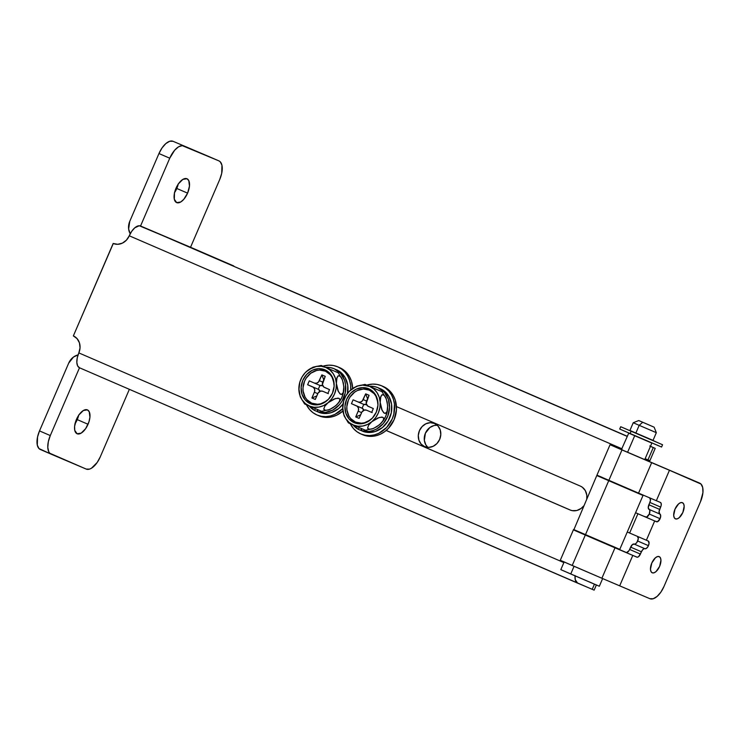 <?xml version="1.0" encoding="UTF-8"?>
<svg xmlns="http://www.w3.org/2000/svg" width="740" height="740" viewBox="0 0 740 740"><rect width="100%" height="100%" fill="white"/><g stroke="black" fill="none" stroke-linecap="round" stroke-linejoin="round"><path stroke-width="1.11" d="M178.331 183.714L176.804 188.478L187.59 193.14A13.006 6.281 -66.6 0 1 176.647 202.612A13.006 6.281 -66.6 0 1 176.018 188.219L178.433 183.835L182.873 179.385L186.952 178.738L188.774 180.588L189.468 186.092L187.59 193.14L183.761 199.356L180.745 201.974L176.666 202.621L174.316 199.245L174.492 192.974L176.018 188.219A13.006 6.281 -66.6 0 1 186.961 178.747A13.006 6.281 -66.6 0 1 187.59 193.14L176.804 188.478A13.006 6.281 113.4 0 0 178.238 184.112M78.782 414.853L77.256 419.617L88.042 424.279A13.006 6.281 -66.6 0 1 77.099 433.751A13.006 6.281 -66.6 0 1 76.479 419.358L74.592 426.407L74.768 430.384L77.117 433.76L81.197 433.113L85.636 428.664L88.939 421.902L89.928 417.231L89.225 411.727L87.403 409.877L83.324 410.524L78.884 414.974L76.479 419.358A13.006 6.281 -66.6 0 1 87.422 409.886A13.006 6.281 -66.6 0 1 88.042 424.279L77.256 419.617A13.006 6.281 113.4 0 0 78.699 415.251M51.097 454.147L40.312 449.485A16.78 8.112 113.4 0 0 40.33 449.495A16.78 8.112 113.4 0 1 39.507 430.911L50.292 435.573L79.495 367.771L50.292 435.573A16.78 8.112 -66.6 0 0 51.097 454.147A16.78 8.112 -66.6 0 0 51.115 454.157L86.192 469.068A16.78 8.112 -66.6 0 0 100.289 456.83L129.361 389.332L100.289 456.83L97.181 462.491L91.455 468.235L89.549 469.114L86.192 469.068L49.793 453.241L48.766 451.77L47.785 447.395L48.322 441.706L50.292 435.573L39.507 430.911L68.709 363.109L39.507 430.911L37.537 437.044L37.305 445.129L39.007 448.579L51.078 454.138M75.036 423.724A13.006 6.281 113.4 0 0 77.256 419.617L74.851 424.002M113.285 243.506L73.353 335.914L113.174 243.46L117.706 244.302L122.359 243.146L126.42 240.158L129.269 235.792L621.998 448.81L129.269 235.792A13.422 11.748 113 0 1 113.229 243.479A13.422 11.748 113 0 1 113.174 243.46L113.285 243.506M577.635 583.129L592.426 589.382M79.495 367.771A13.422 6.484 113.4 0 1 79.476 367.762A13.422 6.484 113.4 0 1 78.838 352.906L80.04 347.837L79.43 342.824L77.08 338.633L73.353 335.914A13.422 11.748 113 0 1 78.838 352.906L563.862 562.594L78.838 352.906L77.256 357.818L76.831 362.369L77.617 365.865L79.495 367.771L592.213 589.327L594.433 584.174L592.213 589.327L594.146 590.141L596.357 584.998M649.739 445.989L655.14 448.348L650.451 446.368L653.272 447.561L647.962 459.892L645.141 458.689L649.887 460.696L655.196 448.375L653.272 447.561L647.962 459.892L649.831 460.668L648.175 459.938M79.476 367.762L577.644 583.139A13.422 6.484 -66.6 0 1 577.644 583.139L575.239 579.651L575.063 575.554M342.352 411.542L343.046 411.838L342.352 411.542M386.169 430.486L570.115 510.008L572.251 510.655L576.784 510.507L581.085 508.454L583.684 505.957A13.006 11.387 113 0 1 570.17 510.026A13.006 11.387 113 0 1 570.115 510.008L386.169 430.486M586.765 498.797L586.802 495.19L585.34 490.648L582.343 487.235L580.401 486.125L396.455 406.602L580.401 486.125A13.006 11.387 113 0 1 586.765 498.797M353.424 387.991L352.638 387.658L353.424 387.991M208.134 156.214L173.058 141.303L169.701 141.266L165.843 143.579L162.069 147.889L158.961 153.541L129.759 221.343L158.961 153.541L169.747 158.203L140.544 226.005L627.317 436.452L140.544 226.005L190.541 247.262L219.743 179.459L221.713 173.327L221.945 165.242L220.243 161.792L218.92 160.885L182.262 145.641L178.581 146.797L174.696 150.174L169.747 158.203A16.78 8.112 -66.6 0 1 183.844 145.965L218.92 160.885A16.78 8.112 -66.6 0 1 218.938 160.894A16.78 8.112 -66.6 0 1 219.743 179.459L190.541 247.262L139.277 225.746L134.773 227.818L131.757 231.269L129.269 235.792A13.422 6.484 113.4 0 1 140.544 226.005L169.747 158.203L158.961 153.541A16.78 8.112 113.4 0 1 173.058 141.303L208.134 156.214A16.78 8.112 113.4 0 1 208.153 156.223A16.78 8.112 113.4 0 0 208.153 156.223L218.938 160.894M174.585 192.576A13.006 6.281 113.4 0 0 176.804 188.478L174.39 192.853M233.775 265.956L190.541 247.262L233.775 265.956M262.7 278.656L627.372 436.313L262.7 278.656M650.479 446.303L655.196 448.375M342.389 411.514L343.036 411.792L342.389 411.514M386.206 430.458L570.938 510.323L386.206 430.458M68.709 363.109L73.473 357.041L78.07 354.895A13.422 11.748 113 0 0 68.709 363.109M130.222 233.803L128.631 228.975L129.759 221.343A13.422 11.748 113 0 0 130.222 233.803M577.644 583.139A13.422 6.484 -66.6 0 1 575.035 575.84M437.238 425.232A12.58 11.017 -67 0 0 425.38 433.261A12.58 11.017 -67 0 0 427.831 447.367L425.768 444.749L424.344 440.356L425.408 433.196L429.875 427.517L434.038 425.528L437.238 425.232M424.575 446.59A12.58 11.017 113 0 1 419.423 430.689A12.58 11.017 113 0 1 434.473 423.447A12.58 11.017 113 0 1 434.528 423.474L430.282 422.679L425.916 423.77L422.115 426.564L419.441 430.661L418.304 435.416L418.886 440.106L421.088 444.037L424.575 446.59L428.821 447.376L433.178 446.294L436.989 443.491L439.662 439.403L440.8 434.648L440.217 429.949L438.015 426.027L434.528 423.474A12.58 11.017 113 0 1 439.68 439.366A12.58 11.017 113 0 1 424.631 446.608A12.58 11.017 113 0 1 424.575 446.59L424.575 446.59M631.599 490.139L608.484 480.186M619.704 549.348L573.565 529.479L585.479 534.668L608.706 480.741L585.479 534.668L619.778 549.385L643.014 495.458L596.782 475.543L631.091 490.259M631.47 490.426L643.014 495.458M608.363 480.464L600.723 477.207L608.363 480.464M631.183 490.352L608.706 480.667M611.591 545.805L617.206 548.248M596.782 475.543L573.916 529.618M564.13 561.956L560.818 569.661L570.753 573.99L574.064 566.294L570.753 573.99L589.854 582.213L599.335 586.246L602.656 578.541M649.341 441.983L628.741 433.141L651.857 443.094L634.707 435.74L627.576 452.297L634.707 435.74L631.479 434.288M629.981 430.467L653.022 440.393L656.334 432.687L639.184 425.334L635.864 433.039L639.184 425.334L656.334 432.687L654.141 427.184L642.709 422.272L639.184 425.334L642.709 422.272L638.759 420.561L654.141 427.184M650.377 430.097L656.334 432.687M650.173 425.445L638.74 420.542L650.173 425.445M652.976 440.374L629.943 430.458L633.227 422.734L639.184 425.334L633.227 422.734L638.74 420.542M632.635 431.596L630.452 430.671M652.569 440.189L650.506 439.292M648.924 438.607L647.056 437.803M634.3 435.509L644.966 440.096M565.369 571.585L561.725 570.031M560.938 569.707L599.271 586.219M598.586 585.913L595.145 584.406M592.509 583.268L589.401 581.918M659.192 556.61A8.806 4.255 -66.6 0 1 659.201 556.619A8.806 4.255 -66.6 0 1 659.618 566.377A8.806 4.255 -66.6 0 1 652.218 572.797L653.984 572.816L656.01 571.604L659.627 566.368L660.94 560.162L660.422 557.868L659.192 556.61L657.425 556.591L655.399 557.803L651.792 563.038L650.469 569.245L650.987 571.539L652.218 572.797A8.806 4.255 -66.6 0 1 652.208 572.788A8.806 4.255 -66.6 0 1 651.792 563.029A8.806 4.255 -66.6 0 1 659.192 556.61L659.201 556.619M675.444 518.86L677.211 518.879L679.237 517.667L682.854 512.441L684.167 506.225L683.649 503.931L682.419 502.682A8.806 4.255 -66.6 0 1 682.428 502.682A8.806 4.255 -66.6 0 1 682.844 512.45A8.806 4.255 -66.6 0 1 675.444 518.86A8.806 4.255 -66.6 0 1 675.435 518.86A8.806 4.255 -66.6 0 1 675.019 509.092A8.806 4.255 -66.6 0 1 682.419 502.682L680.652 502.663L678.626 503.875L675.019 509.102L673.696 515.317L674.214 517.612L675.444 518.86M649.655 497.789L650.469 500.166L648.24 507.705L649.831 510.48L649.285 514.041L660.071 518.703A4.19 2.026 -66.6 0 1 656.547 521.765L637.926 513.764L629.629 533.031L648.249 541.023L646.381 540.228L654.678 520.969L657.379 521.774L660.071 518.703L649.285 514.041A4.19 2.026 113.4 0 0 649.082 509.398L659.849 514.05A4.19 2.026 -66.6 0 1 659.858 514.05A4.19 2.026 -66.6 0 1 660.071 518.703L660.691 515.743L659.858 514.06A4.19 2.026 -66.6 0 1 659.867 514.06L659.044 511.682L661.144 505.568L661.199 503.542L660.441 502.451L656.343 500.712L669.45 470.27L700.993 484.043L702.695 487.484L702.926 492.609L700.493 501.711L663.993 586.459L660.885 592.111L657.111 596.422L653.254 598.734L649.896 598.697L619.676 585.849L632.783 555.407L637.279 557.239L638.694 556.591L642.644 549.783L644.087 548.719L646.242 548.516L648.092 546.407L649.063 543.391L648.249 541.023A4.19 2.026 -66.6 0 1 648.453 545.667L637.667 541.005A4.19 2.026 113.4 0 0 637.713 536.519M637.464 536.361L638.278 538.729L636.89 542.42L635.457 543.854L632.339 544.631L628.843 550.847L626.493 552.577L584.952 534.835M560.365 560.337L572.205 565.49L585.312 535.057L573.389 529.859L560.282 560.291L601.888 578.255L614.995 547.822L585.312 535.057L572.205 565.49L601.888 578.255L614.995 547.822L632.783 555.407L619.676 585.849L601.888 578.255L649.896 598.697A16.78 8.112 -66.6 0 0 663.993 586.459L700.493 501.711A16.78 8.112 -66.6 0 0 699.688 483.137L621.415 449.624L628.741 433.141M573.389 529.859L626.096 552.493A4.19 2.026 113.4 0 0 629.62 549.432L630.619 547.119L641.404 551.79A4.19 2.026 -66.6 0 1 644.929 548.729L634.143 544.067A4.19 2.026 113.4 0 0 637.667 541.005L648.453 545.667A4.19 2.026 -66.6 0 1 644.929 548.729L634.143 544.067A4.19 2.026 113.4 0 0 630.619 547.119L641.404 551.79L640.405 554.094L629.62 549.432L640.405 554.094A4.19 2.026 -66.6 0 1 636.881 557.155L585.312 534.983M597.097 475.219L608.872 480.352L621.979 449.92L610.056 444.721L596.949 475.163L638.555 493.118L651.663 462.685L621.979 449.92L608.872 480.352L638.555 493.118L651.663 462.685L669.45 470.27L656.343 500.712L638.555 493.118L660.441 502.451A4.19 2.026 -66.6 0 1 660.45 502.46A4.19 2.026 -66.6 0 1 660.654 507.094L649.868 502.432A4.19 2.026 113.4 0 0 649.951 497.983M610.056 444.721L699.67 483.127A16.78 8.112 -66.6 0 1 699.688 483.137L621.979 449.846M649.285 514.041L646.594 517.112L643.893 516.307L645.761 517.094A4.19 2.026 113.4 0 0 649.285 514.041M644.734 459.642L654.058 463.647L644.734 459.642M565.749 562.604L563.168 561.503M648.869 504.745L649.868 502.432L660.654 507.094L659.654 509.407L648.869 504.745A4.19 2.026 113.4 0 0 649.073 509.388L659.858 514.05A4.19 2.026 -66.6 0 1 659.654 509.407L648.869 504.745M656.547 521.765L645.761 517.094L656.547 521.765M637.926 513.764L643.893 516.307L635.577 512.709L637.926 513.764L629.629 533.031L627.27 532.005L646.381 540.228L654.678 520.969L637.926 513.764M602.406 477.466L599.835 476.366M688.922 478.484A16.78 8.112 113.4 0 0 688.903 478.475A16.78 8.112 113.4 0 0 688.885 478.466L699.688 483.137M370.194 420.024L364.441 422.762L361.379 423.197L355.505 422.096L350.677 418.572L348.892 416.046L346.93 409.969L346.829 406.639L348.401 400.062L350.011 397.065L354.589 392.2L357.365 390.535L363.396 389.027L369.279 390.128A17.409 15.235 -67 0 0 348.401 400.062A17.409 15.235 -67 0 0 355.505 422.096L354.155 422.67A18.454 16.16 113 0 1 346.625 399.304A18.454 16.16 113 0 1 368.761 388.768L369.279 390.128L374.107 393.652L375.883 396.178L377.844 402.255M360.963 385.189L356.902 386.114L351.01 389.776A20.97 18.361 113 0 1 369.75 386.456L382.062 391.738L369.75 386.456A20.97 18.361 113 0 1 380.203 402.394L380.462 397.695L381.886 394.818L384.153 395.197L385.642 397.325L387.205 402.088L387.704 407.25L387.057 411.496L385.984 413.133L384.513 413.299L382.229 410.654L380.203 402.394A20.97 18.361 113 0 1 371.906 421.652L379.269 417.462L382.774 417.258L383.699 418.414L383.264 420.311L380.619 423.706L376.531 426.888L371.998 429.024L368.483 429.219L367.577 428.062L368.668 425.065L371.906 421.652A20.97 18.361 113 0 1 353.165 424.973L365.477 430.264L353.165 424.973A20.97 18.361 113 0 1 342.713 409.035A20.97 18.361 113 0 1 343.036 403.661A20.97 18.361 113 0 1 347.199 393.865A20.97 18.361 113 0 1 351.01 389.776L348.679 392.034M342.759 405.77L342.713 409.035L343.665 401.006L345.83 395.974L349.058 391.608L353.137 388.204L357.781 386.003L362.674 385.133L369.75 386.456L373.829 389L377.067 392.681L379.241 397.25L380.203 402.394L379.879 407.768L378.307 413.003L375.587 417.739L371.906 421.652L377.779 417.998L381.831 417.064L383.403 417.721L383.644 419.293L382.608 421.411L379.37 424.825L381.313 422.993M381.59 422.697A20.97 18.361 -67 0 0 383.181 420.736A20.97 18.361 -67 0 0 387.344 410.94A20.97 18.361 -67 0 0 387.64 408.563M387.668 408.249L387.658 405.566L387.057 411.496L385.281 413.42L383.718 412.772L381.59 409.202L380.203 402.394L380.813 396.455L381.886 394.818L383.357 394.67L384.93 396.104L386.373 399.045L382.071 391.738L364.903 384.338L381.942 391.682M365.477 430.264L373.608 428.432L369.427 429.422L367.577 428.062L368.668 425.065L371.906 421.652L367.512 424.483L362.702 426.036L357.809 426.203L353.165 424.973L349.086 422.438L345.848 418.757L343.675 414.187L342.713 409.035L344.1 415.825L346.218 419.395M349.761 390.896L356.763 386.169L365.024 384.402M363.997 410.395L362.101 408.23L351.445 403.67L353.11 399.813L358.16 401.996L353.11 399.813L351.445 403.67L362.101 408.23L351.445 403.67L357.133 406.214L358.401 408.008L358.475 410.386L355.727 416.944L359.094 418.396L361.971 411.893L364.469 410.062L366.615 410.219L371.674 412.411L373.33 408.554L367.651 406.01L366.207 403.448L369.057 395.28L365.68 393.828L362.304 400.969L360.315 402.162L358.16 401.996A4.19 3.672 113 0 1 358.16 401.996A4.19 3.672 113 0 0 363.192 399.6L366.578 401.043L363.192 399.6L365.68 393.828L369.057 395.28L366.568 401.062A4.19 3.672 113 0 0 368.279 406.371L373.33 408.554L371.674 412.411L366.615 410.219A4.19 3.672 113 0 0 366.596 410.219A4.19 3.672 113 0 0 361.582 412.615L358.216 411.163L355.727 416.944L360.611 414.89L355.727 416.944L359.094 418.396L361.582 412.615L358.216 411.163A4.19 3.672 113 0 0 356.504 405.853L362.101 408.23L363.756 404.382L366.633 404.281M348.42 422.919L344.1 415.825L342.675 407.351M348.873 423.114L353.165 424.973L348.873 423.114M383.052 420.912L385.771 416.176L387.381 410.737M377.983 404.484A17.409 15.235 -67 0 0 369.279 390.128L368.761 388.768A18.454 16.16 113 0 1 377.983 404.243A18.454 16.16 113 0 1 371.868 418.637A18.454 16.16 113 0 1 354.155 422.67L355.505 422.096A17.409 15.235 -67 0 0 372.035 418.47M368.761 388.768L362.526 387.603L356.134 389.194L350.547 393.301L346.625 399.304L344.96 406.279L345.811 413.17L349.039 418.923L354.155 422.67L360.389 423.826L366.781 422.235L372.368 418.128L376.29 412.125L377.955 405.15L377.104 398.259L373.876 392.505L368.761 388.768M358.197 402.014L363.756 404.382A4.19 3.672 -67 0 0 363.775 404.382L362.101 408.23A4.19 3.672 -67 0 1 363.941 410.238M367.558 398.749L365.68 393.828L367.558 398.749M358.179 402.005L363.775 404.382A4.19 3.672 -67 0 0 366.43 404.373M361.98 428.738L360.621 428.146M387.704 407.25L387.621 408.822M386.271 398.768L387.658 405.566M381.711 422.559L380.619 423.706M379.37 424.825L373.478 428.488M352.499 424.288L358.364 429.385L359.279 427.618L358.364 429.385L360.602 430.338L361.509 428.571L360.602 430.338L358.364 429.385A23.07 20.193 113 0 1 352.971 424.889M377.946 387.658A23.07 20.193 113 0 0 369.473 386.289L374.348 386.558L378.048 387.695L384.31 392.228L388.343 399.165L389.573 407.518L387.797 416.065L383.302 423.576L376.716 428.95L372.932 430.588L369.001 431.429L361.277 430.643L367.308 432.401L375.171 431.54L382.45 427.535L388.102 420.977L391.293 412.8L391.571 404.188L388.889 396.409L383.644 390.563L377.946 387.658A23.07 20.193 113 0 1 387.825 416.01A23.07 20.193 113 0 1 361.277 430.643L363.516 431.587A23.07 20.193 -67 0 0 390.063 416.962A23.07 20.193 -67 0 0 380.184 388.611M361.277 430.643L361.934 428.756L361.277 430.643M361.009 434.01L362.656 434.713A26.215 22.949 -67 0 0 362.767 434.759A26.215 22.949 -67 0 0 394.115 419.682A26.215 22.949 -67 0 0 383.394 386.558L381.526 385.762A26.215 22.949 113 0 1 392.256 418.886A26.215 22.949 113 0 1 360.898 433.964A26.215 22.949 113 0 1 360.787 433.918A26.215 22.949 113 0 1 350.261 423.724L353.517 428.599L356.874 431.679L360.787 433.918L365.098 435.231L369.639 435.573L374.236 434.917L378.723 433.307L386.65 427.47L392.228 418.951L393.846 414.076L394.439 404.04L393.384 399.258L391.488 394.882L388.796 391.081L385.438 388L381.526 385.762L383.274 386.502A26.215 22.949 -67 0 0 383.172 386.465M362.656 434.713L366.966 436.026L371.508 436.36L376.105 435.712L380.591 434.093L384.782 431.587L388.519 428.257L394.087 419.737L396.455 409.831L395.253 400.044L393.347 395.669L390.664 391.876L387.307 388.796L383.394 386.558A26.215 22.949 -67 0 0 383.283 386.511L381.414 385.716A26.215 22.949 113 0 1 381.526 385.762L377.215 384.449L372.673 384.106L366.763 385.133A26.215 22.949 113 0 1 381.414 385.716M326.377 401.08L320.624 403.818L317.562 404.253L311.688 403.152L306.86 399.628L305.074 397.103L303.113 391.025L303.012 387.695L304.584 381.118L306.193 378.121L310.763 373.256L316.526 370.518L319.578 370.083L325.461 371.184A17.409 15.235 -67 0 0 304.584 381.118A17.409 15.235 -67 0 0 311.688 403.152L310.338 403.726A18.454 16.16 113 0 1 302.808 380.36A18.454 16.16 113 0 1 324.943 369.824L325.461 371.184L330.29 374.708L332.066 377.233L334.027 383.311M317.146 366.245L313.085 367.17L307.193 370.832A20.97 18.361 113 0 1 325.933 367.512L338.245 372.793L325.933 367.512A20.97 18.361 113 0 1 336.386 383.45L336.644 378.75L338.069 375.874L340.335 376.253L341.825 378.381L343.388 383.144L343.887 388.306L343.24 392.552L342.167 394.189L340.696 394.355L338.411 391.71L336.386 383.45A20.97 18.361 113 0 1 328.088 402.708L335.451 398.518L338.957 398.314L339.873 399.471L339.447 401.367L336.802 404.762L332.713 407.944L328.181 410.08L324.666 410.275L323.759 409.118L324.851 406.121L328.088 402.708A20.97 18.361 113 0 1 309.348 406.029L321.66 411.32L309.348 406.029A20.97 18.361 113 0 1 298.895 390.091A20.97 18.361 113 0 1 299.219 384.717A20.97 18.361 113 0 1 303.382 374.921A20.97 18.361 113 0 1 307.193 370.832L304.861 373.099M298.942 386.826L298.895 390.091L299.848 382.062L302.012 377.03L305.241 372.673L309.32 369.269L316.396 366.448L321.289 366.282L325.933 367.512L330.012 370.055L333.25 373.737L335.424 378.307L336.386 383.45L336.062 388.824L334.489 394.059L331.77 398.795L328.088 402.708L333.962 399.064L338.014 398.12L339.586 398.777L339.817 400.349L338.791 402.468L335.553 405.881L337.496 404.049M337.773 403.753A20.97 18.361 -67 0 0 339.364 401.792A20.97 18.361 -67 0 0 343.526 391.996A20.97 18.361 -67 0 0 343.822 389.619M343.85 389.305L343.841 386.622L343.24 392.552L341.464 394.476L339.901 393.828L337.773 390.257L336.386 383.45L336.987 377.511L338.069 375.874L339.54 375.726L341.112 377.16L342.555 380.101L338.254 372.793M321.66 411.32L329.79 409.488L325.609 410.478L323.759 409.118L324.851 406.121L328.088 402.708L323.695 405.548L318.885 407.093L313.991 407.259L309.348 406.029L305.269 403.494L302.031 399.813L299.857 395.243L298.895 390.091L300.283 396.881L302.401 400.451M338.125 372.738L321.206 365.458L338.245 372.793M305.944 371.952L312.946 367.225L321.206 365.458M320.18 391.451L318.283 389.286L307.627 384.726L309.292 380.869L314.343 383.052L309.292 380.869L307.627 384.726L318.283 389.286L307.627 384.726L313.316 387.27L314.583 389.064L314.657 391.442L311.91 398L315.277 399.452L318.154 392.949L320.651 391.118L322.797 391.284L327.857 393.467L329.513 389.61L323.833 387.066L322.39 384.504L325.239 376.336L321.863 374.884L318.487 382.025L316.498 383.218L314.343 383.052A4.19 3.672 113 0 1 314.343 383.052A4.19 3.672 113 0 0 319.375 380.665L322.751 382.099L319.375 380.665L321.863 374.884L325.239 376.336L322.751 382.118A4.19 3.672 113 0 0 324.462 387.427L329.513 389.61L327.857 393.467L322.797 391.284A4.19 3.672 113 0 1 322.797 391.284A4.19 3.672 113 0 0 317.765 393.671L315.277 399.452L311.91 398L316.794 395.946L311.91 398L314.398 392.219L317.775 393.652L314.398 392.219A4.19 3.672 113 0 0 312.687 386.909L318.283 389.286L319.939 385.438L322.816 385.337M304.603 403.975L300.283 396.881L298.858 388.407M305.056 404.17L309.348 406.029L305.056 404.17M339.235 401.968L341.954 397.232L343.564 391.793M334.166 385.54A17.409 15.235 -67 0 0 325.461 371.184L324.943 369.824A18.454 16.16 113 0 1 334.166 385.3A18.454 16.16 113 0 1 328.042 399.693A18.454 16.16 113 0 1 310.338 403.726L311.688 403.152A17.409 15.235 -67 0 0 328.218 399.526M324.943 369.824L318.709 368.659L312.317 370.25L306.73 374.357L302.808 380.36L301.143 387.335L301.994 394.226L305.222 399.979L310.338 403.726L316.572 404.882L322.964 403.291L328.551 399.184L332.473 393.18L334.138 386.206L333.287 379.315L330.059 373.561L324.943 369.824M314.38 383.07L319.939 385.438A4.19 3.672 -67 0 0 319.957 385.447L318.283 389.286A4.19 3.672 -67 0 1 320.124 391.293M323.741 379.805L321.863 374.884L323.741 379.805M314.361 383.061L319.957 385.447A4.19 3.672 -67 0 0 322.612 385.429M318.163 409.793L316.803 409.202M343.887 388.306L343.804 389.878M342.454 379.824L343.841 386.622M337.893 403.615L336.802 404.762M335.553 405.881L329.661 409.544M308.682 405.344L314.546 410.441L315.462 408.674L314.546 410.441L316.785 411.394L317.691 409.627L316.785 411.394L314.546 410.441A23.07 20.193 113 0 1 309.154 405.946M319.699 412.652L327.422 413.438L331.354 412.596L338.633 408.591L342.971 404.003A23.07 20.193 -67 0 1 319.699 412.652L317.46 411.699L318.117 409.812L317.46 411.699L319.699 412.652M347.476 393.856L347.754 385.244L345.071 377.465L339.827 371.619L334.129 368.714A23.07 20.193 113 0 1 344.007 397.065A23.07 20.193 113 0 1 317.46 411.699L325.184 412.485L332.898 410.006L339.484 404.632L342.046 401.08L345.238 392.903L345.515 384.3L344.526 380.221L340.493 373.284L334.23 368.761L330.53 367.623L325.656 367.345A23.07 20.193 113 0 1 334.129 368.714M347.569 393.365A23.07 20.193 -67 0 0 336.367 369.667M317.192 415.066L318.838 415.769A26.215 22.949 -67 0 0 318.949 415.815A26.215 22.949 -67 0 0 342.916 411.052L336.774 415.159L332.288 416.768L327.69 417.416L323.149 417.082L318.838 415.769M350.769 390.1L350.621 385.096L349.567 380.314L347.661 375.939L344.979 372.137L341.621 369.057L337.708 366.818L333.398 365.505L328.856 365.162L322.945 366.189A26.215 22.949 113 0 1 337.597 366.772A26.215 22.949 113 0 1 337.708 366.818L343.49 369.852L346.847 372.932L349.53 376.734L351.435 381.1L352.675 388.5A26.215 22.949 -67 0 0 339.577 367.614L337.708 366.818A26.215 22.949 113 0 1 350.779 389.971M342.694 408.674A26.215 22.949 113 0 1 317.081 415.02A26.215 22.949 113 0 1 316.97 414.974A26.215 22.949 113 0 1 306.443 404.78L309.699 409.655L313.057 412.735L316.97 414.974L321.28 416.287L325.822 416.629L330.419 415.973L334.906 414.363L342.833 408.526M337.597 366.772L339.466 367.567A26.215 22.949 -67 0 1 339.577 367.614L339.457 367.558A26.215 22.949 -67 0 0 339.355 367.521M662.568 444.74L631.118 431.244L630.129 433.557L651.135 442.603L661.569 447.043L662.568 444.74L620.721 426.73L619.732 429.043L630.129 433.557L631.118 431.244L620.693 426.721L633.07 432.049L620.731 426.73L619.732 429.043L661.495 447.006M634.467 432.678L650.701 439.662L634.467 432.678M650.95 439.773L647.38 438.219L650.95 439.773M650.95 439.736L656.648 442.196L650.95 439.736M651.089 439.579L657.934 442.742L650.469 439.486M656.954 445.018L659.211 445.998M644.725 459.67L651.857 443.094M381.193 423.123L383.126 420.81M387.362 410.848L387.677 407.999M343.018 403.753L342.694 406.602M347.254 393.791L349.188 391.479M377.983 404.725L377.983 404.243M372.192 412.596L366.596 410.219M360.898 433.964L362.767 434.759M337.375 404.179L339.309 401.866M343.545 391.904L343.86 389.055M299.2 384.809L298.877 387.658M303.437 374.847L305.37 372.535M334.166 385.781L334.166 385.3M328.375 393.652L322.779 391.275M317.081 415.02L318.949 415.815M619.704 429.024L620.693 426.721"/></g></svg>

